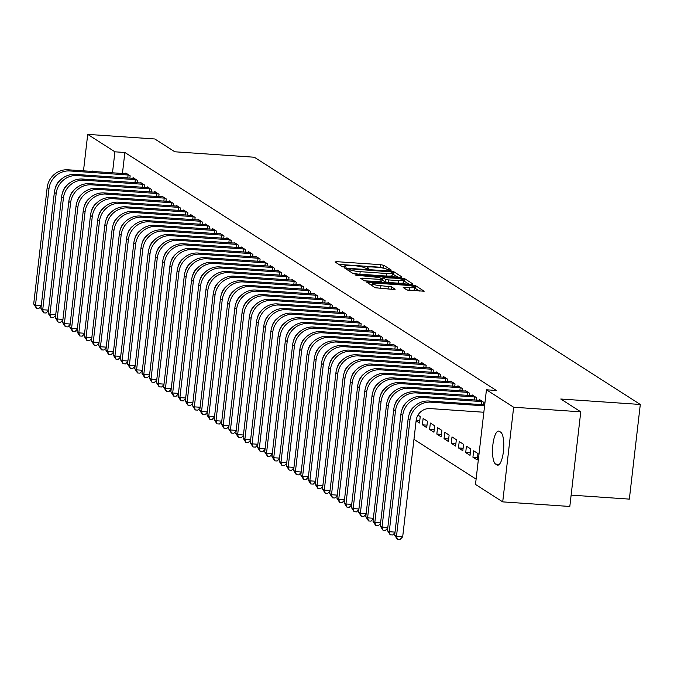 <?xml version="1.0" encoding="UTF-8"?>
<svg xmlns="http://www.w3.org/2000/svg" width="674" height="674" viewBox="0 0 674 674"><rect width="100%" height="100%" fill="white"/><g stroke="black" fill="none" stroke-linecap="round" stroke-linejoin="round"><path stroke-width="1.01" d="M390.111 270.325L391.324 270.122L383.792 265.303L380.642 264.68L336.73 261.672L335.003 261.959L342.535 266.778L346.015 267.106L344.97 266.39A8.181 1.238 6.6 0 1 344.65 265.986A8.181 1.238 6.6 0 1 350.514 265.472L354.17 265.724A8.181 1.238 6.6 0 1 364.246 267.713L367.423 268.766L368.703 268.656L367.659 267.949A8.181 1.238 6.6 0 1 367.338 267.536A8.181 1.238 6.6 0 1 373.202 267.03L376.859 267.275A8.181 1.238 6.6 0 1 386.935 269.263L390.111 270.325M406.877 289.93L424.182 291.235L415.715 285.751L412.572 285.127L366.825 282.28L375.292 287.764L393.321 289.407L395.149 289.247L391.468 286.829L380.945 285.7A6.841 1.036 6.6 0 1 372.25 283.695A6.841 1.036 6.6 0 1 377.154 283.274L406.06 285.254A6.841 1.036 6.6 0 1 414.754 287.25A6.841 1.036 6.6 0 1 409.851 287.68L403.204 287.512L406.877 289.93M486.443 389.791L513.655 407.231L502.711 501.877L475.49 484.438L486.443 389.791L496.384 390.473L124.867 152.493L114.925 151.819L112.491 172.839M83.492 170.851L87.713 134.379L154.818 138.979L174.81 151.785L254.342 157.236L640.3 404.467L560.768 399.016L580.769 411.831L513.655 407.231M87.713 134.379L114.925 151.819M400.314 277.275L402.041 276.989L393.683 271.63L390.532 271.015L344.785 268.159L353.252 273.644L356.394 274.267L400.314 277.275M404.695 278.691L413.061 284.049L411.334 284.335L367.414 281.328L364.272 280.704L360.59 278.286L380.229 279.348L382.065 279.188L379.588 277.536L355.628 275.127L401.552 278.067L404.695 278.691L404.4 281.252L408.966 284.175M571.131 495.12L629.347 499.114L640.3 404.467M483.637 404.762L483.915 402.412L479.585 399.631L479.5 400.348M472.921 457.191L477.251 459.963L477.992 453.568L473.662 450.796L472.921 457.191L477.537 457.503M469.205 395.512L469.475 393.161L465.144 390.381L465.06 391.105M458.48 447.94L462.819 450.712L463.552 444.318L459.221 441.546L458.48 447.94L463.097 448.252M454.765 386.269L455.034 383.91L450.704 381.139L450.62 381.855M444.048 438.69L448.379 441.462L449.12 435.067L444.781 432.295L444.048 438.69L448.665 439.001M440.324 377.019L440.594 374.66L436.263 371.888L436.179 372.604M429.608 429.439L433.938 432.211L434.679 425.816L430.349 423.045L429.608 429.439L434.224 429.759M425.884 367.768L426.162 365.409L421.823 362.637L421.747 363.353M416.111 420.795L419.498 422.969L420.239 416.574L417.973 415.117M411.443 358.517L411.721 356.158L407.391 353.387L407.307 354.103M397.011 349.267L397.281 346.916L392.95 344.136L392.866 344.852M382.571 340.025L382.84 337.666L378.51 334.894L378.426 335.61M368.13 330.774L368.4 328.415L364.07 325.643L363.985 326.359M353.69 321.523L353.96 319.164L349.629 316.392L349.545 317.109M339.249 312.273L339.528 309.914L335.189 307.142L335.113 307.858M324.809 303.022L325.087 300.671L320.757 297.891L320.672 298.607M310.377 293.771L310.647 291.421L306.316 288.641L306.232 289.365M295.937 284.529L296.206 282.17L291.876 279.398L291.791 280.114M281.496 275.278L281.766 272.919L277.435 270.148L277.351 270.864M267.056 266.028L267.325 263.669L262.995 260.897L262.911 261.613M252.615 256.777L252.893 254.418L248.554 251.646L248.479 252.362M238.175 247.527L238.453 245.176L234.122 242.396L234.038 243.112M223.743 238.276L224.012 235.925L219.682 233.153L219.598 233.87M209.302 229.034L209.572 226.675L205.241 223.903L205.157 224.619M194.862 219.783L195.131 217.424L190.801 214.652L190.717 215.368M180.421 210.532L180.691 208.173L176.361 205.402L176.276 206.118M165.981 201.282L166.259 198.931L161.92 196.151L161.844 196.867M151.54 192.031L151.819 189.68L147.488 186.9L147.404 187.625M137.108 182.789L137.378 180.43L133.048 177.658L132.963 178.374M124.867 152.493L122.432 173.521M413.962 439.338L476.105 479.147M129.888 178.163L130.158 175.804L125.827 173.033L125.743 173.749M144.329 187.406L144.598 185.055L140.268 182.275L140.184 182.999M158.761 196.656L159.039 194.306L154.708 191.526L154.624 192.242M173.201 205.907L173.479 203.548L169.14 200.776L169.064 201.492M187.642 215.158L187.911 212.799L183.581 210.027L183.497 210.743M202.082 224.408L202.352 222.049L198.021 219.277L197.937 219.994M216.523 233.659L216.792 231.3L212.462 228.528L212.377 229.244M230.955 242.901L231.233 240.551L226.902 237.77L226.818 238.495M245.395 252.152L245.673 249.801L241.343 247.021L241.258 247.737M259.835 261.402L260.105 259.043L255.775 256.272L255.699 256.988M274.276 270.653L274.545 268.294L270.215 265.522L270.131 266.238M288.716 279.904L288.986 277.545L284.655 274.773L284.571 275.489M303.157 289.154L303.426 286.795L299.096 284.024L299.012 284.74M317.589 298.397L317.867 296.046L313.536 293.266L313.452 293.982M332.029 307.647L332.307 305.288L327.968 302.516L327.893 303.233M346.47 316.898L346.739 314.539L342.409 311.767L342.325 312.483M360.91 326.149L361.18 323.79L356.849 321.018L356.765 321.734M375.351 335.399L375.62 333.04L371.29 330.268L371.206 330.985M389.791 344.641L390.061 342.291L385.73 339.511L385.646 340.235M404.223 353.892L404.501 351.542L400.171 348.761L400.086 349.477M418.664 363.143L418.942 360.784L414.603 358.012L414.527 358.728M422.387 424.814L426.718 427.594L427.459 421.199L423.129 418.419L422.387 424.814L427.004 425.134M433.104 372.393L433.374 370.034L429.043 367.263L428.959 367.979M436.828 434.064L441.158 436.836L441.9 430.442L437.569 427.67L436.828 434.064L441.445 434.385M447.544 381.644L447.814 379.285L443.484 376.513L443.399 377.229M451.268 443.315L455.599 446.087L456.34 439.692L452.001 436.921L451.268 443.315L455.877 443.627M461.985 390.895L462.254 388.536L457.924 385.764L457.84 386.48M465.7 452.566L470.039 455.338L470.772 448.943L466.442 446.171L465.7 452.566L470.317 452.877M476.425 400.137L476.695 397.786L472.364 395.006L472.28 395.722M500.689 432.169A16.673 4.87 93.9 0 1 503.554 450.19A16.673 4.87 93.9 0 1 497.656 465.17A16.673 4.87 93.9 0 1 496.906 464.908L495.609 464.083A16.673 4.87 93.9 0 1 492.745 446.053A16.673 4.87 93.9 0 1 498.642 431.074A16.673 4.87 93.9 0 1 499.392 431.335L500.689 432.169M580.769 411.831L569.816 506.469L502.711 501.877M91.664 171.415A16.673 4.87 93.9 0 1 92.759 171.078A16.673 4.87 93.9 0 1 93.509 171.348L93.855 171.558M107.452 216.405L107.377 217.087M416.178 420.264L419.784 420.509M384.256 268.345L380.347 267.241L338.803 264.393M397.946 277.115L392.293 273.846M391.046 271.9L350.295 268.825L349.014 268.934L350.109 269.684A8.181 1.238 6.6 0 0 360.186 271.673L386.531 273.476A8.181 1.238 6.6 0 0 392.394 272.962A8.181 1.238 6.6 0 0 392.074 272.557L391.046 271.9M352.494 273.164A8.181 1.238 6.6 0 0 359.891 274.225L360.186 271.673M392.394 272.962L392.099 275.523A8.181 1.238 6.6 0 1 386.236 276.028L359.891 274.225M364.609 280.856L381.669 281.614M382.048 279.314L382.706 279.356M398.713 280.611A6.841 1.036 6.6 0 0 403.608 280.182A6.841 1.036 6.6 0 0 394.922 278.185L382.899 277.646L385.376 279.297L388.527 279.912L398.713 280.611L398.418 283.173A6.841 1.036 6.6 0 0 403.313 282.743L403.608 280.182M382.731 280.106L383.001 277.772M398.418 283.173L388.232 282.473L385.081 281.85L382.706 280.333M404.4 281.252L403.524 280.948M414.754 287.25L414.451 289.812A6.841 1.036 6.6 0 1 409.556 290.233L407.222 290.073M374.778 287.436A6.841 1.036 6.6 0 0 380.65 288.253L380.945 285.7M390.836 289.23L380.65 288.253M372.107 284.933L370.725 284.841M419.986 291.227L414.662 288.034M126.998 173.782L68.015 169.789L69.818 170.952L128.987 175.055M60.433 180.017A13.025 12.3 122.6 0 0 55.411 187.852M41.215 306.055L38.932 308.389L36.447 308.22L33.7 303.957L47.155 187.701A19.538 18.451 -57.4 0 1 68.015 169.789M33.7 303.957L35.503 305.111L48.958 188.855A19.538 18.451 -57.4 0 1 69.818 170.952M36.447 308.22L35.503 305.111L41.274 305.507M127.757 178.012L128.111 174.945M134.219 178.408L75.235 174.414L77.038 175.569L136.207 179.68M67.653 184.642A13.025 12.3 122.6 0 0 62.631 192.478M48.435 310.68L46.144 313.014L43.658 312.846L40.92 308.582L54.375 192.326A19.538 18.451 -57.4 0 1 75.235 174.414M40.92 308.582L42.723 309.737L56.178 193.48A19.538 18.451 -57.4 0 1 77.038 175.569M43.658 312.846L42.723 309.737L48.494 310.133M134.977 182.637L135.331 179.57M141.439 183.033L82.447 179.04L84.258 180.194L143.427 184.305M74.873 189.268A13.025 12.3 122.6 0 0 69.852 197.103M55.647 315.306L53.364 317.639L50.879 317.471L48.14 313.208L61.587 196.951A19.538 18.451 -57.4 0 1 82.447 179.04M48.14 313.208L49.943 314.362L63.398 198.105A19.538 18.451 -57.4 0 1 84.258 180.194M50.879 317.471L49.943 314.362L55.715 314.758M142.197 187.262L142.551 184.187M148.659 187.658L89.667 183.665L91.479 184.819L150.647 188.931M82.093 193.893A13.025 12.3 122.6 0 0 77.072 201.728M62.867 319.931L60.584 322.265L58.099 322.096L55.361 317.833L68.807 201.577A19.538 18.451 -57.4 0 1 89.667 183.665M55.361 317.833L57.164 318.987L70.618 202.731A19.538 18.451 -57.4 0 1 91.479 184.819M58.099 322.096L57.164 318.987L62.935 319.383M149.417 191.888L149.771 188.813M155.879 192.275L96.888 188.29L98.699 189.445L157.868 193.556M89.313 198.518A13.025 12.3 122.6 0 0 84.292 206.354M70.088 324.556L67.804 326.89L65.319 326.721L62.581 322.458L76.027 206.202A19.538 18.451 -57.4 0 1 96.888 188.29M62.581 322.458L64.384 323.613L77.839 207.356A19.538 18.451 -57.4 0 1 98.699 189.445M65.319 326.721L64.384 323.613L70.155 324.009M156.638 196.513L156.991 193.438M163.1 196.901L104.108 192.916L105.911 194.07L165.088 198.173M96.534 203.144A13.025 12.3 122.6 0 0 91.512 210.979M77.308 329.182L75.025 331.515L72.539 331.347L69.801 327.084L83.247 210.819A19.538 18.451 -57.4 0 1 104.108 192.916M69.801 327.084L71.604 328.238L85.05 211.981A19.538 18.451 -57.4 0 1 105.911 194.07M72.539 331.347L71.604 328.238L77.375 328.634M163.858 201.138L164.212 198.063M170.311 201.526L111.328 197.541L113.131 198.695L172.3 202.798M103.745 207.769A13.025 12.3 122.6 0 0 98.733 215.604M84.528 333.807L82.245 336.141L79.759 335.972L77.013 331.709L90.468 215.444A19.538 18.451 -57.4 0 1 111.328 197.541M77.013 331.709L78.824 332.863L92.271 216.607A19.538 18.451 -57.4 0 1 113.131 198.695M79.759 335.972L78.824 332.863L84.595 333.259M171.078 205.764L171.432 202.689M177.532 206.151L118.548 202.166L120.351 203.321L179.52 207.423M110.966 212.394A13.025 12.3 122.6 0 0 105.953 220.221M91.748 338.432L89.465 340.766L86.98 340.589L84.233 336.334L97.688 220.069A19.538 18.451 -57.4 0 1 118.548 202.166M84.233 336.334L86.045 337.489L99.491 221.224A19.538 18.451 -57.4 0 1 120.351 203.321M86.98 340.589L86.045 337.489L91.816 337.885M178.298 210.389L178.652 207.314M184.752 210.777L125.768 206.792L127.571 207.946L186.74 212.049M118.186 217.02A13.025 12.3 122.6 0 0 113.173 224.846M98.968 343.058L96.685 345.391L94.2 345.214L91.453 340.951L104.908 224.695A19.538 18.451 -57.4 0 1 125.768 206.792M91.453 340.951L93.265 342.114L106.711 225.849A19.538 18.451 -57.4 0 1 127.571 207.946M94.2 345.214L93.265 342.114L99.027 342.51M185.518 215.014L185.872 211.939M191.972 215.402L132.989 211.417L134.792 212.571L193.96 216.674M125.406 221.636A13.025 12.3 122.6 0 0 120.393 229.472M106.189 347.683L103.906 350.017L101.42 349.84L98.674 345.577L112.128 229.32A19.538 18.451 -57.4 0 1 132.989 211.417M98.674 345.577L100.477 346.739L113.931 230.474A19.538 18.451 -57.4 0 1 134.792 212.571M101.42 349.84L100.477 346.739L106.248 347.135M192.739 219.64L193.093 216.565M199.192 220.027L140.209 216.034L142.012 217.197L201.181 221.299M132.626 226.262A13.025 12.3 122.6 0 0 127.605 234.097M113.409 352.3L111.126 354.634L108.64 354.465L105.894 350.202L119.349 233.945A19.538 18.451 -57.4 0 1 140.209 216.034M105.894 350.202L107.697 351.365L121.152 235.1A19.538 18.451 -57.4 0 1 142.012 217.197M108.64 354.465L107.697 351.365L113.468 351.752M199.951 224.257L200.313 221.19M206.412 224.653L147.429 220.659L149.232 221.822L208.401 225.925M139.847 230.887A13.025 12.3 122.6 0 0 134.825 238.722M120.629 356.925L118.346 359.259L115.861 359.09L113.114 354.827L126.569 238.571A19.538 18.451 -57.4 0 1 147.429 220.659M113.114 354.827L114.917 355.982L128.372 239.725A19.538 18.451 -57.4 0 1 149.232 221.822M115.861 359.09L114.917 355.982L120.688 356.377M207.171 228.882L207.533 225.815M213.633 229.278L154.649 225.284L156.452 226.439L215.621 230.55M147.067 235.512A13.025 12.3 122.6 0 0 142.046 243.348M127.849 361.55L125.566 363.884L123.081 363.716L120.334 359.453L133.789 243.196A19.538 18.451 -57.4 0 1 154.649 225.284M120.334 359.453L122.137 360.607L135.592 244.35A19.538 18.451 -57.4 0 1 156.452 226.439M123.081 363.716L122.137 360.607L127.908 361.003M214.391 233.507L214.745 230.441M220.853 233.903L161.87 229.91L163.672 231.064L222.841 235.175M154.287 240.138A13.025 12.3 122.6 0 0 149.266 247.973M135.061 366.176L132.778 368.51L130.293 368.341L127.555 364.078L141.009 247.821A19.538 18.451 -57.4 0 1 161.87 229.91M127.555 364.078L129.357 365.232L142.812 248.976A19.538 18.451 -57.4 0 1 163.672 231.064M130.293 368.341L129.357 365.232L135.129 365.628M221.611 238.133L221.965 235.058M228.073 238.529L169.081 234.535L170.893 235.689L230.061 239.801M161.507 244.763A13.025 12.3 122.6 0 0 156.486 252.598M142.281 370.801L139.998 373.135L137.513 372.966L134.775 368.703L148.221 252.447A19.538 18.451 -57.4 0 1 169.081 234.535M134.775 368.703L136.578 369.858L150.032 253.601A19.538 18.451 -57.4 0 1 170.893 235.689M137.513 372.966L136.578 369.858L142.349 370.253M228.831 242.758L229.185 239.683M235.293 243.146L176.302 239.16L178.113 240.315L237.282 244.426M168.727 249.388A13.025 12.3 122.6 0 0 163.706 257.224M149.502 375.426L147.218 377.76L144.733 377.592L141.995 373.329L155.441 257.072A19.538 18.451 -57.4 0 1 176.302 239.16M141.995 373.329L143.798 374.483L157.253 258.226A19.538 18.451 -57.4 0 1 178.113 240.315M144.733 377.592L143.798 374.483L149.569 374.879M236.052 247.383L236.406 244.308M242.514 247.771L183.522 243.786L185.325 244.94L244.502 249.043M175.948 254.014A13.025 12.3 122.6 0 0 170.926 261.849M156.722 380.052L154.439 382.385L151.953 382.217L149.215 377.954L162.661 261.689A19.538 18.451 -57.4 0 1 183.522 243.786M149.215 377.954L151.018 379.108L164.464 262.852A19.538 18.451 -57.4 0 1 185.325 244.94M151.953 382.217L151.018 379.108L156.789 379.504M243.272 252.009L243.626 248.933M249.734 252.396L190.742 248.411L192.545 249.565L251.714 253.668M183.168 258.639A13.025 12.3 122.6 0 0 178.147 266.474M163.942 384.677L161.659 387.011L159.174 386.842L156.435 382.579L169.882 266.314A19.538 18.451 -57.4 0 1 190.742 248.411M156.435 382.579L158.238 383.733L171.685 267.477A19.538 18.451 -57.4 0 1 192.545 249.565M159.174 386.842L158.238 383.733L164.009 384.129M250.492 256.634L250.846 253.559M256.946 257.021L197.962 253.036L199.765 254.191L258.934 258.294M190.38 263.264A13.025 12.3 122.6 0 0 185.367 271.091M171.162 389.302L168.879 391.636L166.394 391.459L163.647 387.205L177.102 270.94A19.538 18.451 -57.4 0 1 197.962 253.036M163.647 387.205L165.459 388.359L178.905 272.094A19.538 18.451 -57.4 0 1 199.765 254.191M166.394 391.459L165.459 388.359L171.23 388.755M257.712 261.259L258.066 258.184M264.166 261.647L205.182 257.662L206.985 258.816L266.154 262.919M197.6 267.89A13.025 12.3 122.6 0 0 192.587 275.717M178.383 393.928L176.099 396.261L173.614 396.085L170.867 391.821L184.322 275.565A19.538 18.451 -57.4 0 1 205.182 257.662M170.867 391.821L172.679 392.984L186.125 276.719A19.538 18.451 -57.4 0 1 206.985 258.816M173.614 396.085L172.679 392.984L178.442 393.38M264.933 265.885L265.286 262.809M271.386 266.272L212.403 262.287L214.206 263.441L273.374 267.544M204.82 272.507A13.025 12.3 122.6 0 0 199.807 280.342M185.603 398.553L183.32 400.887L180.834 400.71L178.088 396.447L191.542 280.19A19.538 18.451 -57.4 0 1 212.403 262.287M178.088 396.447L179.899 397.609L193.345 281.344A19.538 18.451 -57.4 0 1 214.206 263.441M180.834 400.71L179.899 397.609L185.662 398.005M272.153 270.51L272.507 267.435M278.606 270.897L219.623 266.904L221.426 268.067L280.595 272.17M212.04 277.132A13.025 12.3 122.6 0 0 207.028 284.967M192.823 403.17L190.54 405.504L188.054 405.335L185.308 401.072L198.763 284.816A19.538 18.451 -57.4 0 1 219.623 266.904M185.308 401.072L187.111 402.235L200.566 285.97A19.538 18.451 -57.4 0 1 221.426 268.067M188.054 405.335L187.111 402.235L192.882 402.622M279.365 275.127L279.727 272.06M285.827 275.523L226.843 271.529L228.646 272.692L287.815 276.795M219.261 281.757A13.025 12.3 122.6 0 0 214.239 289.593M200.043 407.795L197.76 410.129L195.275 409.961L192.528 405.697L205.983 289.441A19.538 18.451 -57.4 0 1 226.843 271.529M192.528 405.697L194.331 406.852L207.786 290.595A19.538 18.451 -57.4 0 1 228.646 272.692M195.275 409.961L194.331 406.852L200.102 407.248M286.585 279.752L286.947 276.685M293.047 280.148L234.063 276.155L235.866 277.309L295.035 281.42M226.481 286.383A13.025 12.3 122.6 0 0 221.46 294.218M207.263 412.421L204.98 414.754L202.495 414.586L199.748 410.323L213.203 294.066A19.538 18.451 -57.4 0 1 234.063 276.155M199.748 410.323L201.551 411.477L215.006 295.22A19.538 18.451 -57.4 0 1 235.866 277.309M202.495 414.586L201.551 411.477L207.322 411.873M293.805 284.377L294.167 281.311M300.267 284.773L241.284 280.78L243.087 281.934L302.255 286.046M233.701 291.008A13.025 12.3 122.6 0 0 228.68 298.843M214.484 417.046L212.192 419.38L209.707 419.211L206.969 414.948L220.423 298.692A19.538 18.451 -57.4 0 1 241.284 280.78M206.969 414.948L208.772 416.102L222.226 299.846A19.538 18.451 -57.4 0 1 243.087 281.934M209.707 419.211L208.772 416.102L214.543 416.498M301.025 289.003L301.379 285.928M307.487 289.399L248.495 285.405L250.307 286.56L309.476 290.671M240.921 295.633A13.025 12.3 122.6 0 0 235.9 303.469M221.695 421.671L219.412 424.005L216.927 423.836L214.189 419.573L227.635 303.317A19.538 18.451 -57.4 0 1 248.495 285.405M214.189 419.573L215.992 420.728L229.446 304.471A19.538 18.451 -57.4 0 1 250.307 286.56M216.927 423.836L215.992 420.728L221.763 421.124M308.245 293.628L308.599 290.553M314.707 294.016L255.716 290.031L257.527 291.185L316.696 295.296M248.142 300.259A13.025 12.3 122.6 0 0 243.12 308.094M228.916 426.297L226.632 428.63L224.147 428.462L221.409 424.199L234.855 307.942A19.538 18.451 -57.4 0 1 255.716 290.031M221.409 424.199L223.212 425.353L236.667 309.096A19.538 18.451 -57.4 0 1 257.527 291.185M224.147 428.462L223.212 425.353L228.983 425.749M315.466 298.253L315.82 295.178M321.928 298.641L262.936 294.656L264.747 295.81L323.916 299.913M255.362 304.884A13.025 12.3 122.6 0 0 250.34 312.719M236.136 430.922L233.853 433.256L231.367 433.087L228.629 428.824L242.076 312.559A19.538 18.451 -57.4 0 1 262.936 294.656M228.629 428.824L230.432 429.978L243.887 313.722A19.538 18.451 -57.4 0 1 264.747 295.81M231.367 433.087L230.432 429.978L236.203 430.374M322.686 302.879L323.04 299.804M329.148 303.266L270.156 299.281L271.959 300.436L331.136 304.538M262.582 309.509A13.025 12.3 122.6 0 0 257.561 317.344M243.356 435.547L241.073 437.881L238.588 437.712L235.849 433.449L249.296 317.184A19.538 18.451 -57.4 0 1 270.156 299.281M235.849 433.449L237.652 434.604L251.099 318.347A19.538 18.451 -57.4 0 1 271.959 300.436M238.588 437.712L237.652 434.604L243.424 435M329.906 307.504L330.26 304.429M336.368 307.892L277.376 303.907L279.179 305.061L338.348 309.164M269.802 314.135A13.025 12.3 122.6 0 0 264.781 321.961M250.576 440.173L248.293 442.506L245.808 442.329L243.07 438.075L256.516 321.81A19.538 18.451 -57.4 0 1 277.376 303.907M243.07 438.075L244.873 439.229L258.319 322.964A19.538 18.451 -57.4 0 1 279.179 305.061M245.808 442.329L244.873 439.229L250.644 439.625M337.126 312.129L337.48 309.054M343.58 312.517L284.596 308.532L286.399 309.686L345.568 313.789M277.014 318.76A13.025 12.3 122.6 0 0 272.001 326.587M257.797 444.798L255.513 447.132L253.028 446.955L250.281 442.692L263.736 326.435A19.538 18.451 -57.4 0 1 284.596 308.532M250.281 442.692L252.093 443.854L265.539 327.589A19.538 18.451 -57.4 0 1 286.399 309.686M253.028 446.955L252.093 443.854L257.864 444.25M344.347 316.755L344.7 313.68M350.8 317.142L291.817 313.157L293.62 314.311L352.788 318.414M284.234 323.377A13.025 12.3 122.6 0 0 279.221 331.212M265.017 449.423L262.734 451.757L260.248 451.58L257.502 447.317L270.956 331.06A19.538 18.451 -57.4 0 1 291.817 313.157M257.502 447.317L259.313 448.48L272.759 332.215A19.538 18.451 -57.4 0 1 293.62 314.311M260.248 451.58L259.313 448.48L265.076 448.876M351.567 321.38L351.921 318.305M358.02 321.768L299.037 317.774L300.84 318.937L360.009 323.04M291.454 328.002A13.025 12.3 122.6 0 0 286.442 335.837M272.237 454.04L269.954 456.374L267.468 456.205L264.722 451.942L278.177 335.686A19.538 18.451 -57.4 0 1 299.037 317.774M264.722 451.942L266.525 453.105L279.98 336.84A19.538 18.451 -57.4 0 1 300.84 318.937M267.468 456.205L266.525 453.105L272.296 453.492M358.787 325.997L359.141 322.93M365.241 326.393L306.257 322.399L308.06 323.562L367.229 327.665M298.675 332.627A13.025 12.3 122.6 0 0 293.662 340.463M279.457 458.665L277.174 460.999L274.689 460.831L271.942 456.568L285.397 340.311A19.538 18.451 -57.4 0 1 306.257 322.399M271.942 456.568L273.745 457.722L287.2 341.465A19.538 18.451 -57.4 0 1 308.06 323.562M274.689 460.831L273.745 457.722L279.516 458.118M365.999 330.622L366.361 327.556M372.461 331.018L313.477 327.025L315.28 328.179L374.449 332.29M305.895 337.253A13.025 12.3 122.6 0 0 300.874 345.088M286.677 463.291L284.394 465.624L281.909 465.456L279.162 461.193L292.617 344.936A19.538 18.451 -57.4 0 1 313.477 327.025M279.162 461.193L280.965 462.347L294.42 346.091A19.538 18.451 -57.4 0 1 315.28 328.179M281.909 465.456L280.965 462.347L286.736 462.743M373.219 335.248L373.581 332.181M379.681 335.644L320.698 331.65L322.501 332.804L381.669 336.916M313.115 341.878A13.025 12.3 122.6 0 0 308.094 349.713M293.898 467.916L291.615 470.25L289.129 470.081L286.383 465.818L299.837 349.562A19.538 18.451 -57.4 0 1 320.698 331.65M286.383 465.818L288.186 466.972L301.64 350.716A19.538 18.451 -57.4 0 1 322.501 332.804M289.129 470.081L288.186 466.972L293.957 467.368M380.439 339.873L380.793 336.798M386.901 340.269L327.918 336.275L329.721 337.43L388.89 341.541M320.335 346.503A13.025 12.3 122.6 0 0 315.314 354.339M301.118 472.541L298.826 474.875L296.341 474.707L293.603 470.444L307.058 354.187A19.538 18.451 -57.4 0 1 327.918 336.275M293.603 470.444L295.406 471.598L308.861 355.341A19.538 18.451 -57.4 0 1 329.721 337.43M296.341 474.707L295.406 471.598L301.177 471.994M387.66 344.498L388.013 341.423M394.122 344.886L335.13 340.901L336.941 342.055L396.11 346.166M327.556 351.129A13.025 12.3 122.6 0 0 322.534 358.964M308.33 477.167L306.047 479.5L303.561 479.332L300.823 475.069L314.269 358.812A19.538 18.451 -57.4 0 1 335.13 340.901M300.823 475.069L302.626 476.223L316.081 359.967A19.538 18.451 -57.4 0 1 336.941 342.055M303.561 479.332L302.626 476.223L308.397 476.619M394.88 349.124L395.234 346.048M401.342 349.511L342.35 345.526L344.161 346.68L403.33 350.783M334.776 355.754A13.025 12.3 122.6 0 0 329.755 363.589M315.55 481.792L313.267 484.126L310.781 483.957L308.043 479.694L321.49 363.429A19.538 18.451 -57.4 0 1 342.35 345.526M308.043 479.694L309.846 480.848L323.301 364.592A19.538 18.451 -57.4 0 1 344.161 346.68M310.781 483.957L309.846 480.848L315.617 481.244M402.1 353.749L402.454 350.674M408.562 354.136L349.57 350.151L351.381 351.306L410.55 355.409M341.996 360.379A13.025 12.3 122.6 0 0 336.975 368.215M322.77 486.417L320.487 488.751L318.002 488.583L315.264 484.32L328.71 368.055A19.538 18.451 -57.4 0 1 349.57 350.151M315.264 484.32L317.066 485.474L330.521 369.217A19.538 18.451 -57.4 0 1 351.381 351.306M318.002 488.583L317.066 485.474L322.838 485.87M409.32 358.374L409.674 355.299M415.782 358.762L356.79 354.777L358.593 355.931L417.77 360.034M349.216 365.005A13.025 12.3 122.6 0 0 344.195 372.832M329.99 491.043L327.707 493.376L325.222 493.2L322.484 488.945L335.93 372.68A19.538 18.451 -57.4 0 1 356.79 354.777M322.484 488.945L324.287 490.099L337.733 373.834A19.538 18.451 -57.4 0 1 358.593 355.931M325.222 493.2L324.287 490.099L330.058 490.495M416.54 363L416.894 359.924M422.994 363.387L364.011 359.402L365.813 360.556L424.982 364.659M356.428 369.63A13.025 12.3 122.6 0 0 351.415 377.457M337.211 495.668L334.927 498.002L332.442 497.825L329.696 493.562L343.15 377.305A19.538 18.451 -57.4 0 1 364.011 359.402M329.696 493.562L331.507 494.724L344.953 378.459A19.538 18.451 -57.4 0 1 365.813 360.556M332.442 497.825L331.507 494.724L337.278 495.12M423.761 367.625L424.115 364.55M430.214 368.012L371.231 364.027L373.034 365.182L432.202 369.285M363.648 374.247A13.025 12.3 122.6 0 0 358.635 382.082M344.431 500.293L342.148 502.627L339.662 502.45L336.916 498.187L350.37 381.931A19.538 18.451 -57.4 0 1 371.231 364.027M336.916 498.187L338.727 499.35L352.173 383.085A19.538 18.451 -57.4 0 1 373.034 365.182M339.662 502.45L338.727 499.35L344.498 499.746M430.981 372.25L431.335 369.175M437.434 372.638L378.451 368.644L380.254 369.807L439.423 373.91M370.868 378.872A13.025 12.3 122.6 0 0 365.856 386.708M351.651 504.919L349.368 507.244L346.883 507.075L344.136 502.812L357.591 386.556A19.538 18.451 -57.4 0 1 378.451 368.644M344.136 502.812L345.947 503.975L359.394 387.71A19.538 18.451 -57.4 0 1 380.254 369.807M346.883 507.075L345.947 503.975L351.71 504.363M438.201 376.867L438.555 373.8M444.655 377.263L385.671 373.27L387.474 374.432L446.643 378.535M378.089 383.498A13.025 12.3 122.6 0 0 373.076 391.333M358.871 509.536L356.588 511.869L354.103 511.701L351.356 507.438L364.811 391.181A19.538 18.451 -57.4 0 1 385.671 373.27M351.356 507.438L353.159 508.592L366.614 392.335A19.538 18.451 -57.4 0 1 387.474 374.432M354.103 511.701L353.159 508.592L358.93 508.988M445.421 381.492L445.775 378.426M451.875 381.888L392.891 377.895L394.694 379.049L453.863 383.161M385.309 388.123A13.025 12.3 122.6 0 0 380.296 395.958M366.092 514.161L363.808 516.495L361.323 516.326L358.576 512.063L372.031 395.807A19.538 18.451 -57.4 0 1 392.891 377.895M358.576 512.063L360.379 513.217L373.834 396.961A19.538 18.451 -57.4 0 1 394.694 379.049M361.323 516.326L360.379 513.217L366.151 513.613M452.633 386.118L452.995 383.051M459.095 386.514L400.112 382.52L401.915 383.674L461.083 387.786M392.529 392.748A13.025 12.3 122.6 0 0 387.508 400.583M373.312 518.786L371.029 521.12L368.543 520.951L365.797 516.688L379.251 400.432A19.538 18.451 -57.4 0 1 400.112 382.52M365.797 516.688L367.6 517.843L381.054 401.586A19.538 18.451 -57.4 0 1 401.915 383.674M368.543 520.951L367.6 517.843L373.371 518.239M459.853 390.743L460.216 387.668M466.315 391.139L407.332 387.146L409.135 388.3L468.304 392.411M399.749 397.374A13.025 12.3 122.6 0 0 394.728 405.209M380.532 523.412L378.249 525.745L375.763 525.577L373.017 521.314L386.472 405.057A19.538 18.451 -57.4 0 1 407.332 387.146M373.017 521.314L374.82 522.468L388.275 406.211A19.538 18.451 -57.4 0 1 409.135 388.3M375.763 525.577L374.82 522.468L380.591 522.864M467.074 395.368L467.427 392.293M473.536 395.756L414.552 391.771L416.355 392.925L475.524 397.037M406.97 401.999A13.025 12.3 122.6 0 0 401.948 409.834M387.744 528.037L385.461 530.371L382.975 530.202L380.237 525.939L393.692 409.682A19.538 18.451 -57.4 0 1 414.552 391.771M380.237 525.939L382.04 527.093L395.495 410.837A19.538 18.451 -57.4 0 1 416.355 392.925M382.975 530.202L382.04 527.093L387.811 527.489M474.294 399.994L474.648 396.919M480.756 400.381L421.764 396.396L423.575 397.55L482.744 401.653M414.19 406.624A13.025 12.3 122.6 0 0 409.169 414.459M394.964 532.662L392.681 534.996L390.195 534.827L387.457 530.564L400.904 414.299A19.538 18.451 -57.4 0 1 421.764 396.396M387.457 530.564L389.26 531.719L402.715 415.462A19.538 18.451 -57.4 0 1 423.575 397.55M390.195 534.827L389.26 531.719L395.031 532.115M481.514 404.619L481.868 401.544M483.839 412.252L430.054 408.57A13.025 12.3 122.6 0 0 416.144 420.509L402.69 536.765L399.901 539.621L397.416 539.453L394.678 535.19L408.124 418.925A19.538 18.451 -57.4 0 1 428.984 401.022L484.699 404.838M394.678 535.19L396.481 536.344L409.935 420.087A19.538 18.451 -57.4 0 1 430.796 402.176L484.581 405.858M397.416 539.453L396.481 536.344L402.69 536.765M367.566 268.774L367.659 267.949M344.877 267.224L344.97 266.39M336.579 262.97L336.73 261.672M380.347 267.241L380.642 264.68M383.498 267.856L383.792 265.303M346.47 269.305L346.621 267.999M390.448 271.698L390.532 271.015M393.38 274.192L393.683 271.63M348.871 270.838L349.081 269.027M349.899 271.504L350.109 269.684M386.236 276.028L386.531 273.476M362.275 279.424L362.418 278.126M379.934 281.901L380.229 279.348M356.849 275.523L356.908 275.009M401.426 279.154L401.552 278.067M385.081 281.85L385.376 279.297M388.232 282.473L388.527 279.912M404.88 288.649L405.032 287.351M409.556 290.233L409.851 287.68M388.03 288.758L388.325 286.206M391.19 289.256L391.468 286.829M368.51 283.417L368.661 282.12M412.446 286.189L412.572 285.127M415.42 288.312L415.715 285.751M496.906 464.908L498.44 465.018M495.609 464.083L499.341 464.335M47.155 187.701L48.958 188.855M54.375 192.326L56.178 193.48M61.587 196.951L63.398 198.105M68.807 201.577L70.618 202.731M76.027 206.202L77.839 207.356M83.247 210.819L85.05 211.981M90.468 215.444L92.271 216.607M97.688 220.069L99.491 221.224M104.908 224.695L106.711 225.849M112.128 229.32L113.931 230.474M119.349 233.945L121.152 235.1M126.569 238.571L128.372 239.725M133.789 243.196L135.592 244.35M141.009 247.821L142.812 248.976M148.221 252.447L150.032 253.601M155.441 257.072L157.253 258.226M162.661 261.689L164.464 262.852M169.882 266.314L171.685 267.477M177.102 270.94L178.905 272.094M184.322 275.565L186.125 276.719M191.542 280.19L193.345 281.344M198.763 284.816L200.566 285.97M205.983 289.441L207.786 290.595M213.203 294.066L215.006 295.22M220.423 298.692L222.226 299.846M227.635 303.317L229.446 304.471M234.855 307.942L236.667 309.096M242.076 312.559L243.887 313.722M249.296 317.184L251.099 318.347M256.516 321.81L258.319 322.964M263.736 326.435L265.539 327.589M270.956 331.06L272.759 332.215M278.177 335.686L279.98 336.84M285.397 340.311L287.2 341.465M292.617 344.936L294.42 346.091M299.837 349.562L301.64 350.716M307.058 354.187L308.861 355.341M314.269 358.812L316.081 359.967M321.49 363.429L323.301 364.592M328.71 368.055L330.521 369.217M335.93 372.68L337.733 373.834M343.15 377.305L344.953 378.459M350.37 381.931L352.173 383.085M357.591 386.556L359.394 387.71M364.811 391.181L366.614 392.335M372.031 395.807L373.834 396.961M379.251 400.432L381.054 401.586M386.472 405.057L388.275 406.211M393.692 409.682L395.495 410.837M400.904 414.299L402.715 415.462M428.984 401.022L430.796 402.176M408.124 418.925L409.935 420.087M367.195 268.749L367.338 267.536M344.507 267.199L344.65 265.986M348.795 270.796L349.014 268.934M381.762 281.74L382.065 279.188M382.605 280.207L382.899 277.646M372.023 285.675L372.25 283.695"/></g></svg>
